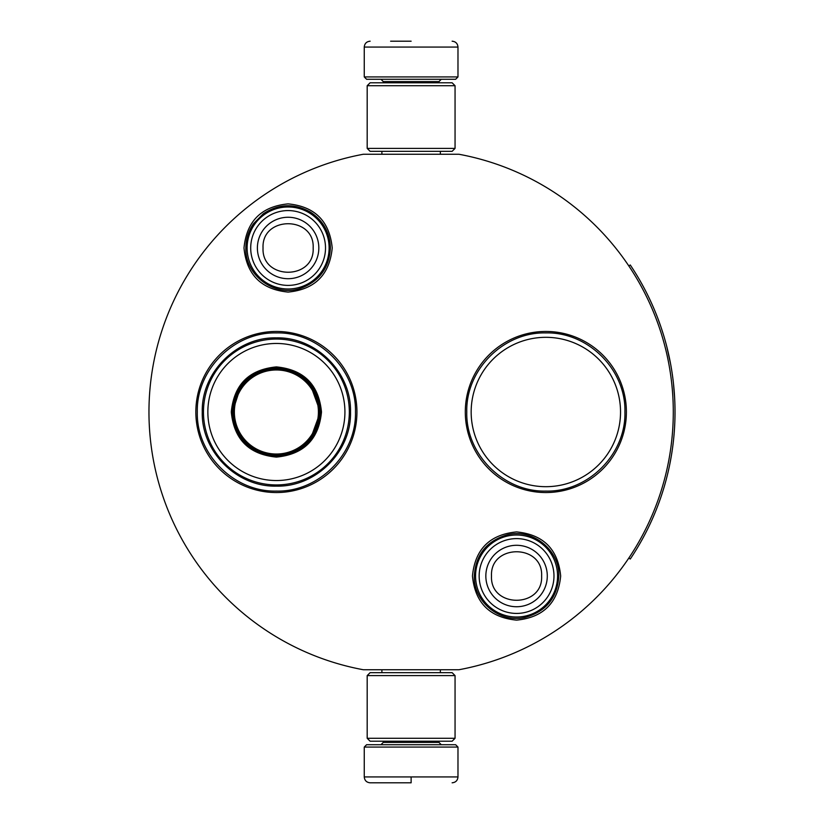<?xml version="1.0" encoding="UTF-8"?>
<svg xmlns="http://www.w3.org/2000/svg" width="824" height="824" viewBox="0 0 824 824"><rect width="100%" height="100%" fill="white"/><g stroke="black" fill="none" stroke-linecap="round" stroke-linejoin="round"><path stroke-width="1.24" d="M411.125 669.747L416.656 669.747M288.112 203.868C314.902 206.484 329.6 221.192 332.216 247.983C329.6 274.773 314.902 289.471 288.112 292.087C261.311 289.471 246.613 274.773 243.997 247.983C246.613 221.192 261.311 206.484 288.112 203.868M516.566 531.913C543.356 534.529 558.054 549.227 560.67 576.017C558.054 602.808 543.356 617.516 516.566 620.132C489.765 617.516 475.067 602.808 472.451 576.017C475.067 549.227 489.765 534.529 516.566 531.913M545.849 492.546A80.546 80.546 0 0 1 465.303 412A80.546 80.546 0 0 1 545.849 331.454A80.546 80.546 0 0 1 626.394 412A80.546 80.546 0 0 1 545.849 492.546M276.39 492.546A80.546 80.546 0 0 1 195.844 412A80.546 80.546 0 0 1 276.39 331.454A80.546 80.546 0 0 1 356.936 412A80.546 80.546 0 0 1 276.39 492.546M363.332 154.253L458.917 154.253A262.135 262.135 0 0 1 458.917 669.747L363.332 669.747A262.135 262.135 0 0 1 363.332 154.253M545.849 337.315A74.685 74.685 0 0 0 471.163 412A74.685 74.685 0 0 0 545.849 486.685A74.685 74.685 0 0 0 620.534 412A74.685 74.685 0 0 0 545.849 337.315M411.125 154.253C371.521 154.253 371.521 154.253 411.125 154.253M545.849 332.917C588.109 331.835 626.013 369.739 624.932 412C626.013 454.261 588.109 492.165 545.849 491.083C503.598 492.165 465.684 454.261 466.775 412C465.684 369.739 503.598 331.835 545.849 332.917M276.39 491.083C234.129 492.165 196.225 454.261 197.307 412C196.225 369.739 234.129 331.835 276.39 332.917C318.651 331.835 356.555 369.739 355.474 412C356.555 454.261 318.651 492.165 276.39 491.083M475.561 576.017A41.004 41.004 0 0 1 516.566 535.013A41.004 41.004 0 0 1 557.57 576.017A41.004 41.004 0 0 1 516.566 617.021A41.004 41.004 0 0 1 475.561 576.017M479.156 576.017A37.41 37.41 0 0 1 516.566 538.608A37.41 37.41 0 0 1 553.975 576.017A37.41 37.41 0 0 1 516.566 613.427A37.41 37.41 0 0 1 479.156 576.017M247.107 247.983A41.004 41.004 0 0 1 288.112 206.978A41.004 41.004 0 0 1 329.116 247.983A41.004 41.004 0 0 1 288.112 288.987A41.004 41.004 0 0 1 247.107 247.983M250.702 247.983A37.41 37.41 0 0 1 288.112 210.573A37.41 37.41 0 0 1 325.511 247.983A37.41 37.41 0 0 1 288.112 285.392A37.41 37.41 0 0 1 250.702 247.983M364.26 747.069L366.598 744.721L455.641 744.721L457.979 747.069L364.26 747.069L364.26 776.939C364.61 780.503 366.556 782.45 370.12 782.8M411.125 782.8L370.12 782.8L411.125 782.8M411.125 782.594L411.125 777.393M457.979 76.931L364.26 76.931L366.598 79.279L455.641 79.279L457.979 76.931L457.979 47.061C457.639 43.497 455.682 41.55 452.129 41.2M411.125 41.2L390.617 41.2M455.054 85.717L367.185 85.717L370.12 82.791L452.129 82.791L455.054 85.717L455.054 148.402L452.129 151.328L370.12 151.328L367.185 148.402L455.054 148.402M367.185 738.283L455.054 738.283L452.129 741.209L370.12 741.209L367.185 738.283L367.185 675.598L455.054 675.598L452.129 672.672L370.12 672.672L367.185 675.598M321.494 412C318.826 439.398 303.788 454.436 276.39 457.104C248.992 454.436 233.954 439.398 231.287 412C233.954 384.602 248.992 369.564 276.39 366.896C303.788 369.564 318.826 384.602 321.494 412M310.02 440.274L320.33 412C317.724 438.687 303.077 453.324 276.39 455.929C249.713 453.324 235.067 438.687 232.461 412C235.067 385.313 249.713 370.676 276.39 368.071C303.077 370.676 317.724 385.313 320.33 412L310.02 383.727M349.325 412A72.934 72.934 0 0 0 276.39 339.066A72.934 72.934 0 0 0 203.466 412A72.934 72.934 0 0 0 276.39 484.934A72.934 72.934 0 0 0 349.325 412M344.926 412A68.536 68.536 0 0 0 276.39 343.464A68.536 68.536 0 0 0 207.854 412A68.536 68.536 0 0 0 276.39 480.536A68.536 68.536 0 0 0 344.926 412M240.855 386.178L232.461 412M202.261 412C201.252 372.386 236.776 336.862 276.39 337.871C316.004 336.862 351.539 372.386 350.519 412C351.539 451.614 316.004 487.139 276.39 486.129C236.776 487.139 201.252 451.614 202.261 412M318.414 412A42.024 42.024 0 0 1 276.39 454.024A42.024 42.024 0 0 1 234.366 412A42.024 42.024 0 0 1 276.39 369.976A42.024 42.024 0 0 1 318.414 412M319.588 412A43.198 43.198 0 0 1 276.39 455.198A43.198 43.198 0 0 1 233.192 412A43.198 43.198 0 0 1 276.39 368.802A43.198 43.198 0 0 1 319.588 412M628.805 265.956L630.267 264.978A263.896 263.896 180 0 1 630.267 559.022L628.805 558.044M660.951 497.006L661.61 495.049M657.016 507.8L657.943 505.37M658.829 503.001L659.622 500.817M660.333 498.798L660.755 497.562M668.254 471.38L667.77 473.409M669.83 464.067L670.314 461.594M671.014 457.794L671.261 456.362M669.685 464.757L671.333 455.919M669.943 463.49L669.819 464.118M666.472 478.589L666.132 479.908M671.735 453.488L672.26 450.038M672.652 447.267L673.002 444.579M672.693 446.927L672.487 448.452M672.013 451.696L672.178 450.615M671.169 456.908L671.478 455.095M670.602 460.07L670.396 461.162M669.613 465.138L669.109 467.538M668.841 468.774L668.573 469.979M673.414 382.964L674.64 397.982M674.712 399.279L674.866 403.255M674.918 404.697L674.815 401.618M674.908 404.265L674.918 404.934M674.65 398.167L674.599 397.178M674.537 396.087L674.403 394.006M674.094 390.01L674.053 389.433M674.238 391.719L674.393 393.944M674.66 425.627L674.743 423.907M673.898 436.308L674.125 433.692M674.495 428.604L674.66 425.606M673.785 437.493L673.836 436.967M674.804 422.475L674.908 419.478M674.835 421.713L674.784 423.062M674.362 430.581L674.217 432.548M672.93 378.906L673.115 380.369L672.93 378.906M666.791 346.636L670.623 364.043M670.86 365.341L671.488 369.018M672.775 377.68L672.322 374.364M670.86 365.372L670.695 364.424M668.182 352.312L667.409 349.118M667.347 348.861L666.822 346.75M657.171 316.601L655.75 313.017M660.766 326.459L657.562 317.611M656.965 316.076L656.512 314.933M660.385 325.336L659.972 324.172M663.382 334.513L660.982 327.087M664.278 337.469L663.917 336.285M669.644 359.007L669.304 357.4M673.249 381.533L672.878 378.474M673.651 385.22L673.455 383.376M674.238 391.771L674.104 390.133M675 414.575L675.011 411.485M662.022 493.792L662.403 492.618M658.788 503.114L659.355 501.569M657.264 507.162L658.932 502.733M660.652 497.892L661.507 495.358M660.045 499.632L660.58 498.087M670.952 458.123L671.096 457.31M671.838 452.85L671.931 452.242M670.921 458.329L671.127 457.114M656.059 510.221L656.44 509.263M652.876 517.802L655.441 511.745M671.282 456.249L670.633 459.926M670.2 462.182L669.624 465.076M671.9 371.562L671.509 369.09M655.286 311.874L654.895 310.926M669.428 465.993L669.644 464.993M547.291 576.017A30.725 30.725 180 0 0 516.566 545.292A30.725 30.725 180 0 0 485.841 576.017A30.725 30.725 0 0 0 516.566 606.742A30.725 30.725 0 0 0 547.291 576.017M541.625 576.017C543.191 543.686 489.93 543.686 491.495 576.017C489.93 608.349 543.191 608.349 541.625 576.017M318.826 247.983A30.725 30.725 180 0 0 288.112 217.258A30.725 30.725 180 0 0 257.387 247.983A30.725 30.725 0 0 0 288.112 278.708A30.725 30.725 0 0 0 318.826 247.983M313.172 247.983C314.737 215.651 261.476 215.651 263.041 247.983C261.476 280.315 314.737 280.315 313.172 247.983M383.294 741.209L383.294 742.383L438.945 742.383L441.293 744.721M457.979 747.069L457.979 776.939L364.26 776.939M438.945 82.791L438.945 81.617L383.294 81.617L380.956 79.279M364.26 76.931L364.26 47.061L457.979 47.061M330.373 247.983C329.919 232.739 323.379 220.842 310.751 212.293C294.621 203.095 278.79 203.59 263.268 213.787L253.524 223.675C248.467 230.988 245.902 239.094 245.84 247.983C244.81 275.35 274.68 297.413 300.533 288.379C319.3 281.427 329.25 267.965 330.373 247.983M558.827 576.017C559.723 549.948 532.592 528.205 507.347 534.776C486.727 540.822 475.706 554.573 474.294 576.017C473.429 601.839 500.034 623.5 525.135 617.403C546.116 611.552 557.354 597.761 558.827 576.017M381.893 669.747L381.893 672.672M440.356 669.747L440.356 672.672M438.945 741.209L438.945 742.383M383.294 742.383L380.956 744.721M457.979 776.939C457.639 780.503 455.682 782.45 452.129 782.8M381.893 154.253L381.893 151.328M440.356 154.253L440.356 151.328M383.294 82.791L383.294 81.617M438.945 81.617L441.293 79.279M364.26 47.061C364.61 43.497 366.556 41.55 370.12 41.2M367.185 85.717L367.185 148.402M455.054 738.283L455.054 675.598"/></g></svg>
